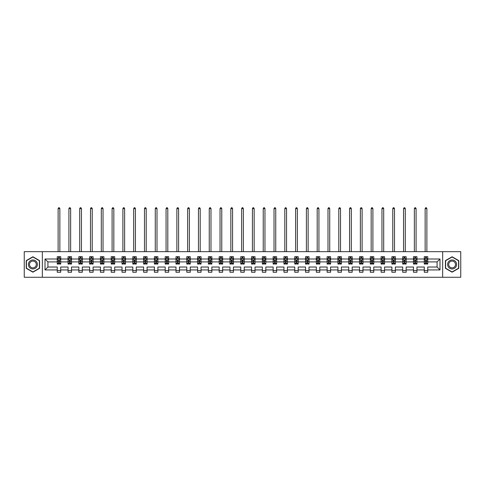 <?xml version="1.0" encoding="UTF-8"?>
<svg xmlns="http://www.w3.org/2000/svg" width="485" height="485" viewBox="0 0 485 485"><rect width="100%" height="100%" fill="white"/><g stroke="black" fill="none" stroke-linecap="round" stroke-linejoin="round"><path stroke-width="0.73" d="M442.653 251.666L24.25 251.666L24.25 277.274L460.75 277.274L460.75 251.666L442.653 251.666L442.653 277.274M427.74 269.939L427.74 267.029L437.082 267.029L439.992 269.939L427.74 269.939L427.74 272.255L424.284 272.255L424.284 269.939L416.948 269.939L416.948 272.255L413.487 272.255L413.487 269.939L406.151 269.939L406.151 272.255L402.695 272.255L402.695 269.939L395.36 269.939L395.36 272.255L391.898 272.255L391.898 269.939L384.563 269.939L384.563 272.255L381.101 272.255L381.101 269.939L373.771 269.939L373.771 272.255L370.31 272.255L370.31 269.939L362.974 269.939L362.974 272.255L359.512 272.255L359.512 269.939L352.177 269.939L352.177 272.255L348.721 272.255L348.721 269.939L341.385 269.939L341.385 272.255L337.924 272.255L337.924 269.939L330.588 269.939L330.588 272.255L327.126 272.255L327.126 269.939L319.797 269.939L319.797 272.255L316.335 272.255L316.335 269.939L309 269.939L309 272.255L305.538 272.255L305.538 269.939L298.202 269.939L298.202 272.255L294.747 272.255L294.747 269.939L287.411 269.939L287.411 272.255L283.949 272.255L283.949 269.939L276.614 269.939L276.614 272.255L273.152 272.255L273.152 269.939L265.822 269.939L265.822 272.255L262.361 272.255L262.361 269.939L255.025 269.939L255.025 272.255L251.563 272.255L251.563 269.939L244.228 269.939L244.228 272.255L240.772 272.255L240.772 269.939L233.437 269.939L233.437 272.255L229.975 272.255L229.975 269.939L222.639 269.939L222.639 272.255L219.178 272.255L219.178 269.939L211.848 269.939L211.848 272.255L208.386 272.255L208.386 269.939L201.051 269.939L201.051 272.255L197.589 272.255L197.589 269.939L190.253 269.939L190.253 272.255L186.798 272.255L186.798 269.939L179.462 269.939L179.462 272.255L176 272.255L176 269.939L168.665 269.939L168.665 272.255L165.203 272.255L165.203 269.939L157.874 269.939L157.874 272.255L154.412 272.255L154.412 269.939L147.076 269.939L147.076 272.255L143.615 272.255L143.615 269.939L136.279 269.939L136.279 272.255L132.823 272.255L132.823 269.939L125.488 269.939L125.488 272.255L122.026 272.255L122.026 269.939L114.69 269.939L114.69 272.255L111.229 272.255L111.229 269.939L103.899 269.939L103.899 272.255L100.437 272.255L100.437 269.939L93.102 269.939L93.102 272.255L89.64 272.255L89.64 269.939L82.304 269.939L82.304 272.255L78.849 272.255L78.849 269.939L71.513 269.939L71.513 272.255L68.052 272.255L68.052 269.939L60.716 269.939L60.716 272.255L57.26 272.255L57.26 269.939L45.008 269.939L45.008 259.002L57.26 259.002L57.26 256.686L60.716 256.686L60.716 259.002L68.052 259.002L68.052 256.686L71.513 256.686L71.513 259.002L78.849 259.002L78.849 256.686L82.304 256.686L82.304 259.002L89.64 259.002L89.64 256.686L93.102 256.686L93.102 259.002L100.437 259.002L100.437 256.686L103.899 256.686L103.899 259.002L111.229 259.002L111.229 256.686L114.69 256.686L114.69 259.002L122.026 259.002L122.026 256.686L125.488 256.686L125.488 259.002L132.823 259.002L132.823 256.686L136.279 256.686L136.279 259.002L143.615 259.002L143.615 256.686L147.076 256.686L147.076 259.002L154.412 259.002L154.412 256.686L157.874 256.686L157.874 259.002L165.203 259.002L165.203 256.686L168.665 256.686L168.665 259.002L176 259.002L176 256.686L179.462 256.686L179.462 259.002L186.798 259.002L186.798 256.686L190.253 256.686L190.253 259.002L197.589 259.002L197.589 256.686L201.051 256.686L201.051 259.002L208.386 259.002L208.386 256.686L211.848 256.686L211.848 259.002L219.178 259.002L219.178 256.686L222.639 256.686L222.639 259.002L229.975 259.002L229.975 256.686L233.437 256.686L233.437 259.002L240.772 259.002L240.772 256.686L244.228 256.686L244.228 259.002L251.563 259.002L251.563 256.686L255.025 256.686L255.025 259.002L262.361 259.002L262.361 256.686L265.822 256.686L265.822 259.002L273.152 259.002L273.152 256.686L276.614 256.686L276.614 259.002L283.949 259.002L283.949 256.686L287.411 256.686L287.411 259.002L294.747 259.002L294.747 256.686L298.202 256.686L298.202 259.002L305.538 259.002L305.538 256.686L309 256.686L309 259.002L316.335 259.002L316.335 256.686L319.797 256.686L319.797 259.002L327.126 259.002L327.126 256.686L330.588 256.686L330.588 259.002L337.924 259.002L337.924 256.686L341.385 256.686L341.385 259.002L348.721 259.002L348.721 256.686L352.177 256.686L352.177 259.002L359.512 259.002L359.512 256.686L362.974 256.686L362.974 259.002L370.31 259.002L370.31 256.686L373.771 256.686L373.771 259.002L381.101 259.002L381.101 256.686L384.563 256.686L384.563 259.002L391.898 259.002L391.898 256.686L395.36 256.686L395.36 259.002L402.695 259.002L402.695 256.686L406.151 256.686L406.151 259.002L413.487 259.002L413.487 256.686L416.948 256.686L416.948 259.002L424.284 259.002L424.284 256.686L427.74 256.686L427.74 259.002L439.992 259.002L439.992 269.939M42.347 277.274L42.347 251.666M424.284 259.002L424.284 261.912L416.948 261.912L416.948 259.002M416.948 269.939L416.948 267.029L424.284 267.029L424.284 269.939M413.487 259.002L413.487 261.912L406.151 261.912L406.151 259.002M406.151 269.939L406.151 267.029L413.487 267.029L413.487 269.939M402.695 259.002L402.695 261.912L395.36 261.912L395.36 259.002M395.36 269.939L395.36 267.029L402.695 267.029L402.695 269.939M391.898 259.002L391.898 261.912L384.563 261.912L384.563 259.002M384.563 269.939L384.563 267.029L391.898 267.029L391.898 269.939M381.101 259.002L381.101 261.912L373.771 261.912L373.771 259.002M373.771 269.939L373.771 267.029L381.101 267.029L381.101 269.939M370.31 259.002L370.31 261.912L362.974 261.912L362.974 259.002M362.974 269.939L362.974 267.029L370.31 267.029L370.31 269.939M359.512 259.002L359.512 261.912L352.177 261.912L352.177 259.002M352.177 269.939L352.177 267.029L359.512 267.029L359.512 269.939M348.721 259.002L348.721 261.912L341.385 261.912L341.385 259.002M341.385 269.939L341.385 267.029L348.721 267.029L348.721 269.939M337.924 259.002L337.924 261.912L330.588 261.912L330.588 259.002M330.588 269.939L330.588 267.029L337.924 267.029L337.924 269.939M327.126 259.002L327.126 261.912L319.797 261.912L319.797 259.002M319.797 269.939L319.797 267.029L327.126 267.029L327.126 269.939M316.335 259.002L316.335 261.912L309 261.912L309 259.002M309 269.939L309 267.029L316.335 267.029L316.335 269.939M305.538 259.002L305.538 261.912L298.202 261.912L298.202 259.002M298.202 269.939L298.202 267.029L305.538 267.029L305.538 269.939M294.747 259.002L294.747 261.912L287.411 261.912L287.411 259.002M287.411 269.939L287.411 267.029L294.747 267.029L294.747 269.939M283.949 259.002L283.949 261.912L276.614 261.912L276.614 259.002M276.614 269.939L276.614 267.029L283.949 267.029L283.949 269.939M273.152 259.002L273.152 261.912L265.822 261.912L265.822 259.002M265.822 269.939L265.822 267.029L273.152 267.029L273.152 269.939M262.361 259.002L262.361 261.912L255.025 261.912L255.025 259.002M255.025 269.939L255.025 267.029L262.361 267.029L262.361 269.939M251.563 259.002L251.563 261.912L244.228 261.912L244.228 259.002M244.228 269.939L244.228 267.029L251.563 267.029L251.563 269.939M240.772 259.002L240.772 261.912L233.437 261.912L233.437 259.002M233.437 269.939L233.437 267.029L240.772 267.029L240.772 269.939M229.975 259.002L229.975 261.912L222.639 261.912L222.639 259.002M222.639 269.939L222.639 267.029L229.975 267.029L229.975 269.939M219.178 259.002L219.178 261.912L211.848 261.912L211.848 259.002M211.848 269.939L211.848 267.029L219.178 267.029L219.178 269.939M208.386 259.002L208.386 261.912L201.051 261.912L201.051 259.002M201.051 269.939L201.051 267.029L208.386 267.029L208.386 269.939M197.589 259.002L197.589 261.912L190.253 261.912L190.253 259.002M190.253 269.939L190.253 267.029L197.589 267.029L197.589 269.939M186.798 259.002L186.798 261.912L179.462 261.912L179.462 259.002M179.462 269.939L179.462 267.029L186.798 267.029L186.798 269.939M176 259.002L176 261.912L168.665 261.912L168.665 259.002M168.665 269.939L168.665 267.029L176 267.029L176 269.939M165.203 259.002L165.203 261.912L157.874 261.912L157.874 259.002M157.874 269.939L157.874 267.029L165.203 267.029L165.203 269.939M154.412 259.002L154.412 261.912L147.076 261.912L147.076 259.002M147.076 269.939L147.076 267.029L154.412 267.029L154.412 269.939M143.615 259.002L143.615 261.912L136.279 261.912L136.279 259.002M136.279 269.939L136.279 267.029L143.615 267.029L143.615 269.939M132.823 259.002L132.823 261.912L125.488 261.912L125.488 259.002M125.488 269.939L125.488 267.029L132.823 267.029L132.823 269.939M122.026 259.002L122.026 261.912L114.69 261.912L114.69 259.002M114.69 269.939L114.69 267.029L122.026 267.029L122.026 269.939M111.229 259.002L111.229 261.912L103.899 261.912L103.899 259.002M103.899 269.939L103.899 267.029L111.229 267.029L111.229 269.939M100.437 259.002L100.437 261.912L93.102 261.912L93.102 259.002M93.102 269.939L93.102 267.029L100.437 267.029L100.437 269.939M89.64 259.002L89.64 261.912L82.304 261.912L82.304 259.002M82.304 269.939L82.304 267.029L89.64 267.029L89.64 269.939M78.849 259.002L78.849 261.912L71.513 261.912L71.513 259.002M71.513 269.939L71.513 267.029L78.849 267.029L78.849 269.939M68.052 259.002L68.052 261.912L60.716 261.912L60.716 259.002M60.716 269.939L60.716 267.029L68.052 267.029L68.052 269.939M57.26 259.002L57.26 261.912L47.918 261.912L47.918 267.029L57.26 267.029L57.26 269.939M45.008 259.002L47.918 261.912M437.082 267.029L437.082 261.912L427.74 261.912L427.74 259.002M425.6 258.414L426.43 258.414M414.802 258.414L415.633 258.414M404.005 258.414L404.836 258.414M393.214 258.414L394.044 258.414M382.416 258.414L383.247 258.414M371.625 258.414L372.456 258.414M360.828 258.414L361.658 258.414M350.031 258.414L350.861 258.414M339.239 258.414L340.07 258.414M328.442 258.414L329.273 258.414M317.651 258.414L318.481 258.414M306.853 258.414L307.684 258.414M296.056 258.414L296.887 258.414M285.265 258.414L286.095 258.414M274.468 258.414L275.298 258.414M263.676 258.414L264.507 258.414M252.879 258.414L253.71 258.414M242.088 258.414L242.912 258.414M231.29 258.414L232.121 258.414M220.493 258.414L221.324 258.414M209.702 258.414L210.532 258.414M198.905 258.414L199.735 258.414M188.113 258.414L188.944 258.414M177.316 258.414L178.147 258.414M166.519 258.414L167.349 258.414M155.727 258.414L156.558 258.414M144.93 258.414L145.761 258.414M134.139 258.414L134.969 258.414M123.342 258.414L124.172 258.414M112.544 258.414L113.375 258.414M101.753 258.414L102.584 258.414M90.956 258.414L91.786 258.414M80.164 258.414L80.995 258.414M69.367 258.414L70.198 258.414M58.57 258.414L59.4 258.414M57.26 270.527L60.716 270.527M68.052 270.527L71.513 270.527M78.849 270.527L82.304 270.527M89.64 270.527L93.102 270.527M100.437 270.527L103.899 270.527M111.229 270.527L114.69 270.527M122.026 270.527L125.488 270.527M132.823 270.527L136.279 270.527M143.615 270.527L147.076 270.527M154.412 270.527L157.874 270.527M165.203 270.527L168.665 270.527M176 270.527L179.462 270.527M186.798 270.527L190.253 270.527M197.589 270.527L201.051 270.527M208.386 270.527L211.848 270.527M219.178 270.527L222.639 270.527M229.975 270.527L233.437 270.527M240.772 270.527L244.228 270.527M251.563 270.527L255.025 270.527M262.361 270.527L265.822 270.527M273.152 270.527L276.614 270.527M283.949 270.527L287.411 270.527M294.747 270.527L298.202 270.527M305.538 270.527L309 270.527M316.335 270.527L319.797 270.527M327.126 270.527L330.588 270.527M337.924 270.527L341.385 270.527M348.721 270.527L352.177 270.527M359.512 270.527L362.974 270.527M370.31 270.527L373.771 270.527M381.101 270.527L384.563 270.527M391.898 270.527L395.36 270.527M402.695 270.527L406.151 270.527M413.487 270.527L416.948 270.527M424.284 270.527L427.74 270.527M47.918 267.029L45.008 269.939M439.992 259.002L437.082 261.912M39.576 260.615L32.901 256.759L26.22 260.615L26.22 268.326L32.901 272.182L39.576 268.326L39.576 260.615M445.424 260.615L445.424 268.326L452.099 272.182L458.78 268.326L458.78 260.615L452.099 256.759L445.424 260.615M59.4 257.583L58.57 257.583M57.909 258.535L57.26 258.535L57.26 256.686L58.57 256.686L58.57 258.45M57.26 263.185L57.26 264.052L58.57 264.052L58.57 263.185L57.26 263.185L57.26 261.912M60.716 261.912L60.716 264.052L59.4 264.052L59.4 260.354L58.57 260.354L58.57 263.185M60.067 258.535L60.716 258.535L60.716 256.686L59.4 256.686L59.4 258.45M60.716 259.833L60.025 258.45L57.951 258.45L57.26 259.833M59.855 251.666L59.855 208.629L58.121 208.629L58.121 251.666M58.121 208.629L58.643 207.725L59.334 207.725L59.855 208.629M70.198 257.583L69.367 257.583M68.7 258.535L68.052 258.535L68.052 256.686L69.367 256.686L69.367 258.45M68.052 263.185L68.052 264.052L69.367 264.052L69.367 263.185L68.052 263.185L68.052 261.912M71.513 261.912L71.513 264.052L70.198 264.052L70.198 260.354L69.367 260.354L69.367 263.185M70.865 258.535L71.513 258.535L71.513 256.686L70.198 256.686L70.198 258.45M71.513 259.833L70.822 258.45L68.743 258.45L68.052 259.833M70.646 251.666L70.646 208.629L68.918 208.629L68.918 251.666M68.918 208.629L69.434 207.725L70.131 207.725L70.646 208.629M80.995 257.583L80.164 257.583M79.498 258.535L78.849 258.535L78.849 256.686L80.164 256.686L80.164 258.45M78.849 263.185L78.849 264.052L80.164 264.052L80.164 263.185L78.849 263.185L78.849 261.912M82.304 261.912L82.304 264.052L80.995 264.052L80.995 260.354L80.164 260.354L80.164 263.185M81.656 258.535L82.304 258.535L82.304 256.686L80.995 256.686L80.995 258.45M82.304 259.833L81.613 258.45L79.54 258.45L78.849 259.833M81.444 251.666L81.444 208.629L79.71 208.629L79.71 251.666M79.71 208.629L80.231 207.725L80.922 207.725L81.444 208.629M29.003 262.221A4.498 4.498 0 0 0 30.652 268.363A4.498 4.498 0 0 0 36.793 266.72A4.498 4.498 0 0 0 35.15 260.572A4.498 4.498 0 0 0 29.003 262.221M29.949 262.767A3.407 3.407 0 0 0 31.198 267.417A3.407 3.407 0 0 0 35.848 266.174A3.407 3.407 0 0 0 34.605 261.524A3.407 3.407 0 0 0 29.949 262.767M39.37 260.736L39.37 268.205L32.901 271.94L26.432 268.205L26.432 260.736L32.901 257.001L39.37 260.736M448.207 262.221A4.498 4.498 0 0 0 449.85 268.363A4.498 4.498 0 0 0 455.997 266.72A4.498 4.498 0 0 0 454.348 260.572A4.498 4.498 0 0 0 448.207 262.221M449.152 262.767A3.407 3.407 0 0 0 450.395 267.417A3.407 3.407 0 0 0 455.051 266.174A3.407 3.407 0 0 0 453.802 261.524A3.407 3.407 0 0 0 449.152 262.767M458.567 260.736L458.567 268.205L452.099 271.94L445.63 268.205L445.63 260.736L452.099 257.001L458.567 260.736M91.786 257.583L90.956 257.583M90.295 258.535L89.64 258.535L89.64 256.686L90.956 256.686L90.956 258.45M89.64 263.185L89.64 264.052L90.956 264.052L90.956 263.185L89.64 263.185L89.64 261.912M93.102 261.912L93.102 264.052L91.786 264.052L91.786 260.354L90.956 260.354L90.956 263.185M92.453 258.535L93.102 258.535L93.102 256.686L91.786 256.686L91.786 258.45M93.102 259.833L92.411 258.45L90.331 258.45L89.64 259.833M92.235 251.666L92.235 208.629L90.507 208.629L90.507 251.666M90.507 208.629L91.028 207.725L91.72 207.725L92.235 208.629M102.584 257.583L101.753 257.583M101.086 258.535L100.437 258.535L100.437 256.686L101.753 256.686L101.753 258.45M100.437 263.185L100.437 264.052L101.753 264.052L101.753 263.185L100.437 263.185L100.437 261.912M103.899 261.912L103.899 264.052L102.584 264.052L102.584 260.354L101.753 260.354L101.753 263.185M103.244 258.535L103.899 258.535L103.899 256.686L102.584 256.686L102.584 258.45M103.899 259.833L103.202 258.45L101.129 258.45L100.437 259.833M103.032 251.666L103.032 208.629L101.304 208.629L101.304 251.666M101.304 208.629L101.82 207.725L102.511 207.725L103.032 208.629M113.375 257.583L112.544 257.583M111.883 258.535L111.229 258.535L111.229 256.686L112.544 256.686L112.544 258.45M111.229 263.185L111.229 264.052L112.544 264.052L112.544 263.185L111.229 263.185L111.229 261.912M114.69 261.912L114.69 264.052L113.375 264.052L113.375 260.354L112.544 260.354L112.544 263.185M114.042 258.535L114.69 258.535L114.69 256.686L113.375 256.686L113.375 258.45M114.69 259.833L113.999 258.45L111.926 258.45L111.229 259.833M113.829 251.666L113.829 208.629L112.096 208.629L112.096 251.666M112.096 208.629L112.617 207.725L113.308 207.725L113.829 208.629M124.172 257.583L123.342 257.583M122.675 258.535L122.026 258.535L122.026 256.686L123.342 256.686L123.342 258.45M122.026 263.185L122.026 264.052L123.342 264.052L123.342 263.185L122.026 263.185L122.026 261.912M125.488 261.912L125.488 264.052L124.172 264.052L124.172 260.354L123.342 260.354L123.342 263.185M124.839 258.535L125.488 258.535L125.488 256.686L124.172 256.686L124.172 258.45M125.488 259.833L124.797 258.45L122.717 258.45L122.026 259.833M124.621 251.666L124.621 208.629L122.893 208.629L122.893 251.666M122.893 208.629L123.408 207.725L124.105 207.725L124.621 208.629M134.969 257.583L134.139 257.583M133.472 258.535L132.823 258.535L132.823 256.686L134.139 256.686L134.139 258.45M132.823 263.185L132.823 264.052L134.139 264.052L134.139 263.185L132.823 263.185L132.823 261.912M136.279 261.912L136.279 264.052L134.969 264.052L134.969 260.354L134.139 260.354L134.139 263.185M135.63 258.535L136.279 258.535L136.279 256.686L134.969 256.686L134.969 258.45M136.279 259.833L135.588 258.45L133.514 258.45L132.823 259.833M135.418 251.666L135.418 208.629L133.684 208.629L133.684 251.666M133.684 208.629L134.206 207.725L134.897 207.725L135.418 208.629M145.761 257.583L144.93 257.583M144.269 258.535L143.615 258.535L143.615 256.686L144.93 256.686L144.93 258.45M143.615 263.185L143.615 264.052L144.93 264.052L144.93 263.185L143.615 263.185L143.615 261.912M147.076 261.912L147.076 264.052L145.761 264.052L145.761 260.354L144.93 260.354L144.93 263.185M146.428 258.535L147.076 258.535L147.076 256.686L145.761 256.686L145.761 258.45M147.076 259.833L146.385 258.45L144.306 258.45L143.615 259.833M146.209 251.666L146.209 208.629L144.481 208.629L144.481 251.666M144.481 208.629L145.003 207.725L145.694 207.725L146.209 208.629M156.558 257.583L155.727 257.583M155.061 258.535L154.412 258.535L154.412 256.686L155.727 256.686L155.727 258.45M154.412 263.185L154.412 264.052L155.727 264.052L155.727 263.185L154.412 263.185L154.412 261.912M157.874 261.912L157.874 264.052L156.558 264.052L156.558 260.354L155.727 260.354L155.727 263.185M157.219 258.535L157.874 258.535L157.874 256.686L156.558 256.686L156.558 258.45M157.874 259.833L157.176 258.45L155.103 258.45L154.412 259.833M157.007 251.666L157.007 208.629L155.279 208.629L155.279 251.666M155.279 208.629L155.794 207.725L156.485 207.725L157.007 208.629M167.349 257.583L166.519 257.583M165.858 258.535L165.203 258.535L165.203 256.686L166.519 256.686L166.519 258.45M165.203 263.185L165.203 264.052L166.519 264.052L166.519 263.185L165.203 263.185L165.203 261.912M168.665 261.912L168.665 264.052L167.349 264.052L167.349 260.354L166.519 260.354L166.519 263.185M168.016 258.535L168.665 258.535L168.665 256.686L167.349 256.686L167.349 258.45M168.665 259.833L167.974 258.45L165.9 258.45L165.203 259.833M167.804 251.666L167.804 208.629L166.07 208.629L166.07 251.666M166.07 208.629L166.591 207.725L167.283 207.725L167.804 208.629M178.147 257.583L177.316 257.583M176.649 258.535L176 258.535L176 256.686L177.316 256.686L177.316 258.45M176 263.185L176 264.052L177.316 264.052L177.316 263.185L176 263.185L176 261.912M179.462 261.912L179.462 264.052L178.147 264.052L178.147 260.354L177.316 260.354L177.316 263.185M178.807 258.535L179.462 258.535L179.462 256.686L178.147 256.686L178.147 258.45M179.462 259.833L178.771 258.45L176.692 258.45L176 259.833M178.595 251.666L178.595 208.629L176.867 208.629L176.867 251.666M176.867 208.629L177.383 207.725L178.074 207.725L178.595 208.629M188.944 257.583L188.113 257.583M187.446 258.535L186.798 258.535L186.798 256.686L188.113 256.686L188.113 258.45M186.798 263.185L186.798 264.052L188.113 264.052L188.113 263.185L186.798 263.185L186.798 261.912M190.253 261.912L190.253 264.052L188.944 264.052L188.944 260.354L188.113 260.354L188.113 263.185M189.605 258.535L190.253 258.535L190.253 256.686L188.944 256.686L188.944 258.45M190.253 259.833L189.562 258.45L187.489 258.45L186.798 259.833M189.392 251.666L189.392 208.629L187.659 208.629L187.659 251.666M187.659 208.629L188.18 207.725L188.871 207.725L189.392 208.629M199.735 257.583L198.905 257.583M198.244 258.535L197.589 258.535L197.589 256.686L198.905 256.686L198.905 258.45M197.589 263.185L197.589 264.052L198.905 264.052L198.905 263.185L197.589 263.185L197.589 261.912M201.051 261.912L201.051 264.052L199.735 264.052L199.735 260.354L198.905 260.354L198.905 263.185M200.402 258.535L201.051 258.535L201.051 256.686L199.735 256.686L199.735 258.45M201.051 259.833L200.36 258.45L198.28 258.45L197.589 259.833M200.184 251.666L200.184 208.629L198.456 208.629L198.456 251.666M198.456 208.629L198.977 207.725L199.668 207.725L200.184 208.629M210.532 257.583L209.702 257.583M209.035 258.535L208.386 258.535L208.386 256.686L209.702 256.686L209.702 258.45M208.386 263.185L208.386 264.052L209.702 264.052L209.702 263.185L208.386 263.185L208.386 261.912M211.848 261.912L211.848 264.052L210.532 264.052L210.532 260.354L209.702 260.354L209.702 263.185M211.193 258.535L211.848 258.535L211.848 256.686L210.532 256.686L210.532 258.45M211.848 259.833L211.151 258.45L209.077 258.45L208.386 259.833M210.981 251.666L210.981 208.629L209.253 208.629L209.253 251.666M209.253 208.629L209.769 207.725L210.46 207.725L210.981 208.629M221.324 257.583L220.493 257.583M219.832 258.535L219.178 258.535L219.178 256.686L220.493 256.686L220.493 258.45M219.178 263.185L219.178 264.052L220.493 264.052L220.493 263.185L219.178 263.185L219.178 261.912M222.639 261.912L222.639 264.052L221.324 264.052L221.324 260.354L220.493 260.354L220.493 263.185M221.991 258.535L222.639 258.535L222.639 256.686L221.324 256.686L221.324 258.45M222.639 259.833L221.948 258.45L219.875 258.45L219.178 259.833M221.772 251.666L221.772 208.629L220.044 208.629L220.044 251.666M220.044 208.629L220.566 207.725L221.257 207.725L221.772 208.629M232.121 257.583L231.29 257.583M230.624 258.535L229.975 258.535L229.975 256.686L231.29 256.686L231.29 258.45M229.975 263.185L229.975 264.052L231.29 264.052L231.29 263.185L229.975 263.185L229.975 261.912M233.437 261.912L233.437 264.052L232.121 264.052L232.121 260.354L231.29 260.354L231.29 263.185M232.782 258.535L233.437 258.535L233.437 256.686L232.121 256.686L232.121 258.45M233.437 259.833L232.745 258.45L230.666 258.45L229.975 259.833M232.57 251.666L232.57 208.629L230.842 208.629L230.842 251.666M230.842 208.629L231.357 207.725L232.048 207.725L232.57 208.629M242.912 257.583L242.088 257.583M241.421 258.535L240.772 258.535L240.772 256.686L242.088 256.686L242.088 258.45M240.772 263.185L240.772 264.052L242.088 264.052L242.088 263.185L240.772 263.185L240.772 261.912M244.228 261.912L244.228 264.052L242.912 264.052L242.912 260.354L242.088 260.354L242.088 263.185M243.579 258.535L244.228 258.535L244.228 256.686L242.912 256.686L242.912 258.45M244.228 259.833L243.537 258.45L241.463 258.45L240.772 259.833M243.367 251.666L243.367 208.629L241.633 208.629L241.633 251.666M241.633 208.629L242.154 207.725L242.846 207.725L243.367 208.629M253.71 257.583L252.879 257.583M252.218 258.535L251.563 258.535L251.563 256.686L252.879 256.686L252.879 258.45M251.563 263.185L251.563 264.052L252.879 264.052L252.879 263.185L251.563 263.185L251.563 261.912M255.025 261.912L255.025 264.052L253.71 264.052L253.71 260.354L252.879 260.354L252.879 263.185M254.376 258.535L255.025 258.535L255.025 256.686L253.71 256.686L253.71 258.45M255.025 259.833L254.334 258.45L252.255 258.45L251.563 259.833M254.158 251.666L254.158 208.629L252.43 208.629L252.43 251.666M252.43 208.629L252.952 207.725L253.643 207.725L254.158 208.629M264.507 257.583L263.676 257.583M263.009 258.535L262.361 258.535L262.361 256.686L263.676 256.686L263.676 258.45M262.361 263.185L262.361 264.052L263.676 264.052L263.676 263.185L262.361 263.185L262.361 261.912M265.822 261.912L265.822 264.052L264.507 264.052L264.507 260.354L263.676 260.354L263.676 263.185M265.168 258.535L265.822 258.535L265.822 256.686L264.507 256.686L264.507 258.45M265.822 259.833L265.125 258.45L263.052 258.45L262.361 259.833M264.955 251.666L264.955 208.629L263.228 208.629L263.228 251.666M263.228 208.629L263.743 207.725L264.434 207.725L264.955 208.629M275.298 257.583L274.468 257.583M273.807 258.535L273.152 258.535L273.152 256.686L274.468 256.686L274.468 258.45M273.152 263.185L273.152 264.052L274.468 264.052L274.468 263.185L273.152 263.185L273.152 261.912M276.614 261.912L276.614 264.052L275.298 264.052L275.298 260.354L274.468 260.354L274.468 263.185M275.965 258.535L276.614 258.535L276.614 256.686L275.298 256.686L275.298 258.45M276.614 259.833L275.923 258.45L273.849 258.45L273.152 259.833M275.747 251.666L275.747 208.629L274.019 208.629L274.019 251.666M274.019 208.629L274.54 207.725L275.231 207.725L275.747 208.629M286.095 257.583L285.265 257.583M284.598 258.535L283.949 258.535L283.949 256.686L285.265 256.686L285.265 258.45M283.949 263.185L283.949 264.052L285.265 264.052L285.265 263.185L283.949 263.185L283.949 261.912M287.411 261.912L287.411 264.052L286.095 264.052L286.095 260.354L285.265 260.354L285.265 263.185M286.756 258.535L287.411 258.535L287.411 256.686L286.095 256.686L286.095 258.45M287.411 259.833L286.72 258.45L284.64 258.45L283.949 259.833M286.544 251.666L286.544 208.629L284.816 208.629L284.816 251.666M284.816 208.629L285.332 207.725L286.023 207.725L286.544 208.629M296.887 257.583L296.056 257.583M295.395 258.535L294.747 258.535L294.747 256.686L296.056 256.686L296.056 258.45M294.747 263.185L294.747 264.052L296.056 264.052L296.056 263.185L294.747 263.185L294.747 261.912M298.202 261.912L298.202 264.052L296.887 264.052L296.887 260.354L296.056 260.354L296.056 263.185M297.554 258.535L298.202 258.535L298.202 256.686L296.887 256.686L296.887 258.45M298.202 259.833L297.511 258.45L295.438 258.45L294.747 259.833M297.341 251.666L297.341 208.629L295.608 208.629L295.608 251.666M295.608 208.629L296.129 207.725L296.82 207.725L297.341 208.629M307.684 257.583L306.853 257.583M306.193 258.535L305.538 258.535L305.538 256.686L306.853 256.686L306.853 258.45M305.538 263.185L305.538 264.052L306.853 264.052L306.853 263.185L305.538 263.185L305.538 261.912M309 261.912L309 264.052L307.684 264.052L307.684 260.354L306.853 260.354L306.853 263.185M308.351 258.535L309 258.535L309 256.686L307.684 256.686L307.684 258.45M309 259.833L308.308 258.45L306.229 258.45L305.538 259.833M308.133 251.666L308.133 208.629L306.405 208.629L306.405 251.666M306.405 208.629L306.926 207.725L307.617 207.725L308.133 208.629M318.481 257.583L317.651 257.583M316.984 258.535L316.335 258.535L316.335 256.686L317.651 256.686L317.651 258.45M316.335 263.185L316.335 264.052L317.651 264.052L317.651 263.185L316.335 263.185L316.335 261.912M319.797 261.912L319.797 264.052L318.481 264.052L318.481 260.354L317.651 260.354L317.651 263.185M319.142 258.535L319.797 258.535L319.797 256.686L318.481 256.686L318.481 258.45M319.797 259.833L319.1 258.45L317.026 258.45L316.335 259.833M318.93 251.666L318.93 208.629L317.196 208.629L317.196 251.666M317.196 208.629L317.717 207.725L318.409 207.725L318.93 208.629M329.273 257.583L328.442 257.583M327.781 258.535L327.126 258.535L327.126 256.686L328.442 256.686L328.442 258.45M327.126 263.185L327.126 264.052L328.442 264.052L328.442 263.185L327.126 263.185L327.126 261.912M330.588 261.912L330.588 264.052L329.273 264.052L329.273 260.354L328.442 260.354L328.442 263.185M329.939 258.535L330.588 258.535L330.588 256.686L329.273 256.686L329.273 258.45M330.588 259.833L329.897 258.45L327.824 258.45L327.126 259.833M329.721 251.666L329.721 208.629L327.993 208.629L327.993 251.666M327.993 208.629L328.515 207.725L329.206 207.725L329.721 208.629M340.07 257.583L339.239 257.583M338.572 258.535L337.924 258.535L337.924 256.686L339.239 256.686L339.239 258.45M337.924 263.185L337.924 264.052L339.239 264.052L339.239 263.185L337.924 263.185L337.924 261.912M341.385 261.912L341.385 264.052L340.07 264.052L340.07 260.354L339.239 260.354L339.239 263.185M340.731 258.535L341.385 258.535L341.385 256.686L340.07 256.686L340.07 258.45M341.385 259.833L340.694 258.45L338.615 258.45L337.924 259.833M340.518 251.666L340.518 208.629L338.791 208.629L338.791 251.666M338.791 208.629L339.306 207.725L339.997 207.725L340.518 208.629M350.861 257.583L350.031 257.583M349.37 258.535L348.721 258.535L348.721 256.686L350.031 256.686L350.031 258.45M348.721 263.185L348.721 264.052L350.031 264.052L350.031 263.185L348.721 263.185L348.721 261.912M352.177 261.912L352.177 264.052L350.861 264.052L350.861 260.354L350.031 260.354L350.031 263.185M351.528 258.535L352.177 258.535L352.177 256.686L350.861 256.686L350.861 258.45M352.177 259.833L351.486 258.45L349.412 258.45L348.721 259.833M351.316 251.666L351.316 208.629L349.582 208.629L349.582 251.666M349.582 208.629L350.103 207.725L350.794 207.725L351.316 208.629M361.658 257.583L360.828 257.583M360.161 258.535L359.512 258.535L359.512 256.686L360.828 256.686L360.828 258.45M359.512 263.185L359.512 264.052L360.828 264.052L360.828 263.185L359.512 263.185L359.512 261.912M362.974 261.912L362.974 264.052L361.658 264.052L361.658 260.354L360.828 260.354L360.828 263.185M362.325 258.535L362.974 258.535L362.974 256.686L361.658 256.686L361.658 258.45M362.974 259.833L362.283 258.45L360.203 258.45L359.512 259.833M362.107 251.666L362.107 208.629L360.379 208.629L360.379 251.666M360.379 208.629L360.895 207.725L361.592 207.725L362.107 208.629M372.456 257.583L371.625 257.583M370.958 258.535L370.31 258.535L370.31 256.686L371.625 256.686L371.625 258.45M370.31 263.185L370.31 264.052L371.625 264.052L371.625 263.185L370.31 263.185L370.31 261.912M373.771 261.912L373.771 264.052L372.456 264.052L372.456 260.354L371.625 260.354L371.625 263.185M373.117 258.535L373.771 258.535L373.771 256.686L372.456 256.686L372.456 258.45M373.771 259.833L373.074 258.45L371.001 258.45L370.31 259.833M372.904 251.666L372.904 208.629L371.171 208.629L371.171 251.666M371.171 208.629L371.692 207.725L372.383 207.725L372.904 208.629M383.247 257.583L382.416 257.583M381.756 258.535L381.101 258.535L381.101 256.686L382.416 256.686L382.416 258.45M381.101 263.185L381.101 264.052L382.416 264.052L382.416 263.185L381.101 263.185L381.101 261.912M384.563 261.912L384.563 264.052L383.247 264.052L383.247 260.354L382.416 260.354L382.416 263.185M383.914 258.535L384.563 258.535L384.563 256.686L383.247 256.686L383.247 258.45M384.563 259.833L383.871 258.45L381.798 258.45L381.101 259.833M383.696 251.666L383.696 208.629L381.968 208.629L381.968 251.666M381.968 208.629L382.489 207.725L383.18 207.725L383.696 208.629M394.044 257.583L393.214 257.583M392.547 258.535L391.898 258.535L391.898 256.686L393.214 256.686L393.214 258.45M391.898 263.185L391.898 264.052L393.214 264.052L393.214 263.185L391.898 263.185L391.898 261.912M395.36 261.912L395.36 264.052L394.044 264.052L394.044 260.354L393.214 260.354L393.214 263.185M394.705 258.535L395.36 258.535L395.36 256.686L394.044 256.686L394.044 258.45M395.36 259.833L394.669 258.45L392.589 258.45L391.898 259.833M394.493 251.666L394.493 208.629L392.765 208.629L392.765 251.666M392.765 208.629L393.28 207.725L393.972 207.725L394.493 208.629M404.836 257.583L404.005 257.583M403.344 258.535L402.695 258.535L402.695 256.686L404.005 256.686L404.005 258.45M402.695 263.185L402.695 264.052L404.005 264.052L404.005 263.185L402.695 263.185L402.695 261.912M406.151 261.912L406.151 264.052L404.836 264.052L404.836 260.354L404.005 260.354L404.005 263.185M405.502 258.535L406.151 258.535L406.151 256.686L404.836 256.686L404.836 258.45M406.151 259.833L405.46 258.45L403.387 258.45L402.695 259.833M405.29 251.666L405.29 208.629L403.556 208.629L403.556 251.666M403.556 208.629L404.078 207.725L404.769 207.725L405.29 208.629M415.633 257.583L414.802 257.583M414.135 258.535L413.487 258.535L413.487 256.686L414.802 256.686L414.802 258.45M413.487 263.185L413.487 264.052L414.802 264.052L414.802 263.185L413.487 263.185L413.487 261.912M416.948 261.912L416.948 264.052L415.633 264.052L415.633 260.354L414.802 260.354L414.802 263.185M416.3 258.535L416.948 258.535L416.948 256.686L415.633 256.686L415.633 258.45M416.948 259.833L416.257 258.45L414.178 258.45L413.487 259.833M416.082 251.666L416.082 208.629L414.354 208.629L414.354 251.666M414.354 208.629L414.869 207.725L415.566 207.725L416.082 208.629M426.43 257.583L425.6 257.583M424.933 258.535L424.284 258.535L424.284 256.686L425.6 256.686L425.6 258.45M424.284 263.185L424.284 264.052L425.6 264.052L425.6 263.185L424.284 263.185L424.284 261.912M427.74 261.912L427.74 264.052L426.43 264.052L426.43 260.354L425.6 260.354L425.6 263.185M427.091 258.535L427.74 258.535L427.74 256.686L426.43 256.686L426.43 258.45M427.74 259.833L427.049 258.45L424.975 258.45L424.284 259.833M426.879 251.666L426.879 208.629L425.145 208.629L425.145 251.666M425.145 208.629L425.666 207.725L426.357 207.725L426.879 208.629M60.698 259.802L57.272 259.802M60.716 263.185L59.4 263.185M58.57 261.33L57.26 261.33M60.716 261.33L59.4 261.33M59.4 258.026L58.57 258.026M71.495 259.802L68.07 259.802M71.513 263.185L70.198 263.185M69.367 261.33L68.052 261.33M71.513 261.33L70.198 261.33M70.198 258.026L69.367 258.026M82.292 259.802L78.867 259.802M82.304 263.185L80.995 263.185M80.164 261.33L78.849 261.33M82.304 261.33L80.995 261.33M80.995 258.026L80.164 258.026M93.084 259.802L89.658 259.802M93.102 263.185L91.786 263.185M90.956 261.33L89.64 261.33M93.102 261.33L91.786 261.33M91.786 258.026L90.956 258.026M103.881 259.802L100.456 259.802M103.899 263.185L102.584 263.185M101.753 261.33L100.437 261.33M103.899 261.33L102.584 261.33M102.584 258.026L101.753 258.026M114.672 259.802L111.247 259.802M114.69 263.185L113.375 263.185M112.544 261.33L111.229 261.33M114.69 261.33L113.375 261.33M113.375 258.026L112.544 258.026M125.469 259.802L122.044 259.802M125.488 263.185L124.172 263.185M123.342 261.33L122.026 261.33M125.488 261.33L124.172 261.33M124.172 258.026L123.342 258.026M136.267 259.802L132.841 259.802M136.279 263.185L134.969 263.185M134.139 261.33L132.823 261.33M136.279 261.33L134.969 261.33M134.969 258.026L134.139 258.026M147.058 259.802L143.633 259.802M147.076 263.185L145.761 263.185M144.93 261.33L143.615 261.33M147.076 261.33L145.761 261.33M145.761 258.026L144.93 258.026M157.855 259.802L154.43 259.802M157.874 263.185L156.558 263.185M155.727 261.33L154.412 261.33M157.874 261.33L156.558 261.33M156.558 258.026L155.727 258.026M168.647 259.802L165.221 259.802M168.665 263.185L167.349 263.185M166.519 261.33L165.203 261.33M168.665 261.33L167.349 261.33M167.349 258.026L166.519 258.026M179.444 259.802L176.019 259.802M179.462 263.185L178.147 263.185M177.316 261.33L176 261.33M179.462 261.33L178.147 261.33M178.147 258.026L177.316 258.026M190.241 259.802L186.816 259.802M190.253 263.185L188.944 263.185M188.113 261.33L186.798 261.33M190.253 261.33L188.944 261.33M188.944 258.026L188.113 258.026M201.032 259.802L197.607 259.802M201.051 263.185L199.735 263.185M198.905 261.33L197.589 261.33M201.051 261.33L199.735 261.33M199.735 258.026L198.905 258.026M211.83 259.802L208.404 259.802M211.848 263.185L210.532 263.185M209.702 261.33L208.386 261.33M211.848 261.33L210.532 261.33M210.532 258.026L209.702 258.026M222.621 259.802L219.196 259.802M222.639 263.185L221.324 263.185M220.493 261.33L219.178 261.33M222.639 261.33L221.324 261.33M221.324 258.026L220.493 258.026M233.418 259.802L229.993 259.802M233.437 263.185L232.121 263.185M231.29 261.33L229.975 261.33M233.437 261.33L232.121 261.33M232.121 258.026L231.29 258.026M244.21 259.802L240.79 259.802M244.228 263.185L242.912 263.185M242.088 261.33L240.772 261.33M244.228 261.33L242.912 261.33M242.912 258.026L242.088 258.026M255.007 259.802L251.582 259.802M255.025 263.185L253.71 263.185M252.879 261.33L251.563 261.33M255.025 261.33L253.71 261.33M253.71 258.026L252.879 258.026M265.804 259.802L262.379 259.802M265.822 263.185L264.507 263.185M263.676 261.33L262.361 261.33M265.822 261.33L264.507 261.33M264.507 258.026L263.676 258.026M276.595 259.802L273.17 259.802M276.614 263.185L275.298 263.185M274.468 261.33L273.152 261.33M276.614 261.33L275.298 261.33M275.298 258.026L274.468 258.026M287.393 259.802L283.967 259.802M287.411 263.185L286.095 263.185M285.265 261.33L283.949 261.33M287.411 261.33L286.095 261.33M286.095 258.026L285.265 258.026M298.184 259.802L294.759 259.802M298.202 263.185L296.887 263.185M296.056 261.33L294.747 261.33M298.202 261.33L296.887 261.33M296.887 258.026L296.056 258.026M308.981 259.802L305.556 259.802M309 263.185L307.684 263.185M306.853 261.33L305.538 261.33M309 261.33L307.684 261.33M307.684 258.026L306.853 258.026M319.779 259.802L316.353 259.802M319.797 263.185L318.481 263.185M317.651 261.33L316.335 261.33M319.797 261.33L318.481 261.33M318.481 258.026L317.651 258.026M330.57 259.802L327.145 259.802M330.588 263.185L329.273 263.185M328.442 261.33L327.126 261.33M330.588 261.33L329.273 261.33M329.273 258.026L328.442 258.026M341.367 259.802L337.942 259.802M341.385 263.185L340.07 263.185M339.239 261.33L337.924 261.33M341.385 261.33L340.07 261.33M340.07 258.026L339.239 258.026M352.158 259.802L348.733 259.802M352.177 263.185L350.861 263.185M350.031 261.33L348.721 261.33M352.177 261.33L350.861 261.33M350.861 258.026L350.031 258.026M362.956 259.802L359.53 259.802M362.974 263.185L361.658 263.185M360.828 261.33L359.512 261.33M362.974 261.33L361.658 261.33M361.658 258.026L360.828 258.026M373.753 259.802L370.328 259.802M373.771 263.185L372.456 263.185M371.625 261.33L370.31 261.33M373.771 261.33L372.456 261.33M372.456 258.026L371.625 258.026M384.544 259.802L381.119 259.802M384.563 263.185L383.247 263.185M382.416 261.33L381.101 261.33M384.563 261.33L383.247 261.33M383.247 258.026L382.416 258.026M395.342 259.802L391.916 259.802M395.36 263.185L394.044 263.185M393.214 261.33L391.898 261.33M395.36 261.33L394.044 261.33M394.044 258.026L393.214 258.026M406.133 259.802L402.708 259.802M406.151 263.185L404.836 263.185M404.005 261.33L402.695 261.33M406.151 261.33L404.836 261.33M404.836 258.026L404.005 258.026M416.93 259.802L413.505 259.802M416.948 263.185L415.633 263.185M414.802 261.33L413.487 261.33M416.948 261.33L415.633 261.33M415.633 258.026L414.802 258.026M427.728 259.802L424.302 259.802M427.74 263.185L426.43 263.185M425.6 261.33L424.284 261.33M427.74 261.33L426.43 261.33M426.43 258.026L425.6 258.026"/></g></svg>
